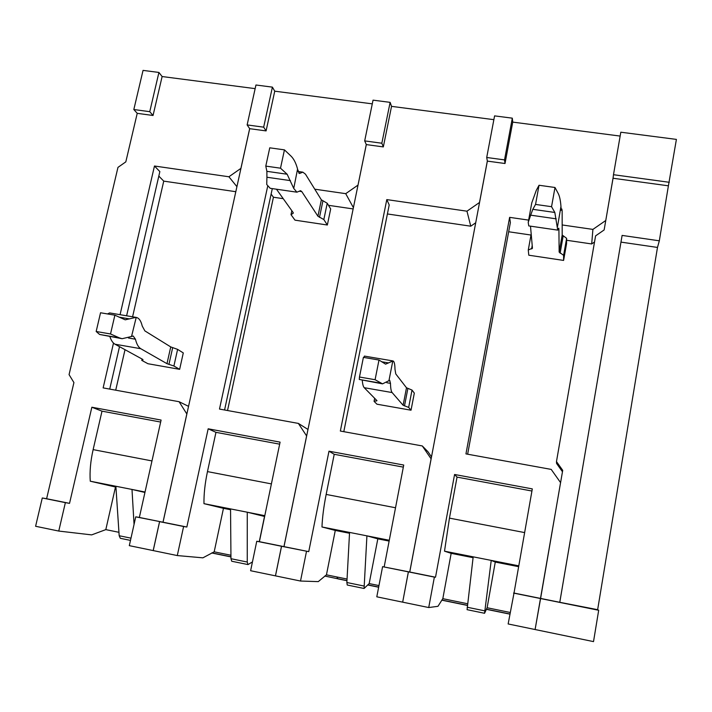 <?xml version="1.0" encoding="UTF-8"?>
<svg xmlns="http://www.w3.org/2000/svg" width="712" height="712" viewBox="0 0 712 712"><rect width="100%" height="100%" fill="white"/><g stroke="black" fill="none" stroke-linecap="round" stroke-linejoin="round"><path stroke-width="1.07" d="M559.828 602.049L622.11 235.414L559.766 602.299L597.644 609.686L657.487 247.438L659.321 240.807L668.399 185.814L613.05 178.258L604.141 229.949L595.588 235.868L556.472 461.581L562.711 470.347L535.095 629.533L593.514 641.61L598.685 610.273L540.444 598.516M597.644 609.686L598.685 610.273M669.316 182.299L613.486 174.707L620.811 132.21L676.4 139.401L668.399 185.814M487.355 161.108L505.013 163.511L512.738 122.108L512.311 118.165L494.582 115.878L486.714 157.486L487.355 161.108L409.765 572.021L435.513 577.218L454.576 474.486L532.309 488.895L514.011 593.06L540.604 598.427L560.567 482.603L551.204 469.404L465.951 453.9L509.623 217.356L528.633 220.106M324.805 576.044L346.967 580.716L337.96 578.874L336.82 576.951M275.446 575.857L281.516 546.255L256.756 541.262L250.615 570.721L275.482 575.857L281.552 546.264L308.741 551.64L328.988 451.194L334.222 454.3L326.158 494.431C323.773 506.454 322.376 517.304 321.966 526.969L335.281 530.44L326.452 574.833L347.055 579.052M321.966 526.969L366.92 535.851L377.823 538.851L369.172 583.582L364.081 588.477L366.92 535.851L389.286 540.266M369.172 583.582L378.953 585.584M326.452 574.833L318.264 581.624L300.508 581.037L306.516 551.302M377.823 538.851L389.126 541.084M495.276 562.062L487.115 607.745L484.561 613.281L491.227 560.397L495.276 562.062L518.648 566.681M454.576 474.486L457.042 477.111L449.45 518.131L444.51 551.177L518.79 565.844M402.68 602.147L408.359 571.861L409.72 572.021L431.098 458.822L422.305 445.952L340.345 431.045L386.794 199.6L466.965 211.188L479.505 202.484L487.337 161.01M281.552 546.264L283.99 546.638L366.315 144.589L364.686 140.896L373.043 100.152L390.123 102.359L391.538 106.364L493.861 119.66M91.857 407.228L102.003 411.162L93.13 449.619C90.531 461.145 89.579 471.673 90.264 481.205L115.495 486.999L105.812 529.621L91.661 534.89L58.758 531.063L65.371 502.636L69.536 503.357L91.857 407.228L161.099 420.071L139.356 517.455L135.752 516.841L129.308 545.65L153.222 550.59L159.604 521.656L163.03 522.225L249.69 128.676L247.135 124.92L255.946 85.004L272.402 87.131L274.743 91.181L372.278 103.854M444.51 551.177L451.168 553.34L442.82 598.676L437.969 606.312L428.722 607.541L402.672 602.156L408.403 571.87L409.765 572.021M535.112 629.444L540.604 598.427M605.654 221.201L613.139 177.51M306.649 435.984L298.364 423.409L219.492 409.062L267.65 186.375M281.516 546.255L283.954 546.638L306.614 435.958M337.764 578.705L336.794 576.951M358.011 185.156L366.288 144.536M475.669 222.794L470.766 226.194L466.965 211.188M364.686 140.896L381.837 143.228L390.123 102.359M366.315 144.589L383.323 146.912L381.837 143.228M383.323 146.912L391.538 106.364M343.798 431.677L389.206 204.94L386.794 199.6M470.766 226.194L387.399 213.956M283.99 546.638L308.741 551.64M402.636 602.147L376.799 596.807L382.593 566.663L409.72 572.021M382.593 566.663L408.359 571.861M422.305 445.952L428.037 451.817L431.499 456.89M275.482 575.866L300.508 581.037M335.281 530.44L349.512 533.252M334.222 454.3L403.33 467.134M328.988 451.194L403.731 465.052L384.177 566.859M613.486 174.707L613.05 178.258M622.11 235.414L659.321 240.807M559.766 602.299L540.639 598.436M109.871 336.58C111.17 340.478 112.897 343.024 115.041 344.225L142.712 359.391L142.996 359.854L141.75 360.361L147.945 363.725L179.647 369.332L173.897 366.021L166.982 363.672L140.807 348.72C138.44 347.331 136.651 344.163 135.44 339.215L133.171 336.002L131.533 336.491L136.215 317.41C139 317.979 141.003 320.863 142.24 326.06L144.865 330.893L170.738 346.922L177.608 349.378L173.897 366.021M142.053 359.035L141.75 360.361M107.53 313.947L109.612 312.915L136.215 317.41M131.533 336.491L122.126 338.707L99.6 334.453L119.376 337.88L110.52 333.973L114.881 315.193L125.205 319.822L135.912 317.374M114.881 315.193L100.543 312.764L96.165 331.489L99.6 334.453M122.126 338.707L119.376 337.88M177.608 349.378L183.287 352.921L179.647 369.332M96.165 331.489L110.52 333.973M235.779 191.697L163.742 181.124L132.583 316.796M125.018 349.699L115.718 390.185M58.758 531.063L35.6 526.275L42.275 497.973L46.609 498.729L73.923 382.575L69.064 374.628L117.97 167.373L125.819 161.864L137.229 113.333L133.829 109.523L143.05 70.39L158.918 72.446L149.76 111.686L153.044 115.486L162.122 76.54L158.918 72.446M134.052 524.441L131.996 489.447L144.936 492.455M130.483 540.399L120.337 538.308L119.18 535.736L115.878 486.26L145.034 492.019M42.275 497.973L65.371 502.636M133.829 109.523L149.76 111.686M137.229 113.333L153.044 115.486M46.609 498.729L69.536 503.357M109.719 389.09L119.5 346.664M126.62 315.79L159.853 171.601L154.468 166.012L120.07 314.677M113.502 343.068L103.133 387.898L179.086 401.71L188.547 406.347M163.742 181.124L158.82 176.087M236.891 186.642L228.908 176.772L240.914 168.37L249.663 128.641M154.468 166.012L228.908 176.772M115.495 486.999L115.94 487.088M90.264 481.205L115.878 486.26M162.122 76.54L255.145 88.635M139.356 517.455L162.995 522.225L186.829 413.966L179.086 401.71M135.752 516.841L162.995 522.225M105.812 529.621L118.949 532.309M102.003 411.162L160.654 422.056M252.448 561.919L247.981 564.58L247.26 562.044L247.269 512.213L264.517 516.449L259.275 541.663M153.187 550.581L159.568 521.647M562.471 471.744L556.562 463.441L556.472 461.581M620.989 242.116L657.487 247.438M560.771 210.28L561.83 208.99L562.142 210.725L562.186 235.013L566.619 238.324L566.565 243.691L563.601 260.423L563.619 255.314L559.151 252.11L558.902 228.944L558.742 228.152L557.718 230.118L554.826 212.461L551.551 206.694L554.995 187.487L558.217 193.495C559.596 196.147 560.513 200.455 560.967 206.427L557.514 226.647M531.188 233.99L528.268 250.046L528.793 255.208L563.601 260.423M594.52 241.991L591.69 243.949L566.601 240.264M530.992 235.04L508.671 231.765M505.013 163.511L504.523 159.897L512.311 118.165M486.714 157.486L504.523 159.897M362.274 380.342C362.595 384.213 363.245 386.669 364.233 387.702L376.968 400.66L374.058 401.319L376.933 404.193L411.029 410.21L414.322 393.113L412.017 390.06L408.67 407.415L411.029 410.21M298.657 172.963L300.25 173.185L302.84 172.162L305.475 174.173L321.361 199.832L327.226 203.258L330.688 208.936L327.351 225.01L323.835 219.554L317.935 216.234L301.79 191.599L300.535 190.683L296.904 192.187L293.736 188.422L287.141 174.226L280.501 168.192L284.444 149.867L291.021 156.115C293.833 158.874 296.014 163.19 297.563 169.073L293.736 188.422M291.84 210.716L291.003 214.659L294.99 220.159L327.351 225.01M353.108 208.928L328.481 205.314M283.225 198.666L273.435 197.233L227.529 410.521M163.03 522.225L186.838 527.031L208.171 428.802L280.083 442.134L259.39 541.681L283.954 546.638M314.775 189.187L345.721 193.664L357.985 185.111M249.69 128.676L266.083 130.91L274.743 91.181M562.168 224.956L592.909 229.398L605.725 220.524M512.738 122.108L620.143 136.072M451.168 553.34L473.079 557.674M591.69 243.949L592.909 229.398M467.642 454.203L510.371 222.544L509.623 217.356M273.435 197.233L271.121 194.091M307.985 429.461L298.364 423.409M208.171 428.802L215.959 432.335L207.468 471.602C204.976 483.377 203.81 494.066 203.97 503.66L223.461 508.332L214.187 551.827L202.902 557.834L177.288 555.565L183.607 526.497L186.838 527.031M353.375 207.628L345.721 193.664M327.226 203.258L323.835 219.554M300.25 173.185L299.44 173.505L297.732 169.679M276.461 189.205L293.139 212.541L293.157 213.288L291.003 214.659M296.904 192.187L270.186 188.297L266.733 184.506L266.92 177.244L290.469 180.634M284.444 149.867L269.759 147.82L265.79 166.101L266.884 171.334L266.92 177.244M442.82 598.676L467.57 603.74M487.115 607.745L510.166 612.471M535.059 629.524L508.146 623.961L514.011 593.06M513.566 593.096L540.399 598.507M484.561 613.281L467.081 609.677L473.177 556.837M428.722 607.541L434.373 577.112L435.513 577.218M457.042 477.111L531.935 491.022M566.619 238.324L563.619 255.314M561.101 210.334L561.012 207.032M530.493 226.158L532.442 248.141L528.268 250.046M530.671 215.166L532.816 209.319L535.549 204.424L539.029 185.262L536.261 190.424L531.775 202.884L528.215 222.402L530.671 215.166L556.232 218.842M557.718 230.118L528.758 225.909L528.215 222.402M364.233 387.702L392.125 392.561L403.117 405.262L408.67 407.415M381.57 361.74L388.494 362.915L392.953 360.931C394.217 361.251 394.893 364.01 394.982 369.217L395.765 373.916L406.499 387.782L412.017 390.06M374.654 398.302L374.058 401.319M392.125 392.561C391.137 391.377 390.585 388.307 390.488 383.359L389.713 380.288L382.54 383.857L375.091 379.719L359.471 377.022L359.266 379.452L380.76 383.181M382.54 383.857L359.266 379.452M375.091 379.719L378.989 360.032L363.396 357.38L359.471 377.022M378.989 360.032L385.584 364.143L388.494 362.915M363.877 357.46L364.437 356.098L392.953 360.931M364.081 588.477L347.242 585.015L346.869 582.514L349.556 532.416M392.81 360.922L388.885 380.956M265.79 166.101L280.501 168.192M247.981 564.58L231.738 561.243L230.964 558.697L230.546 508.911L264.793 515.675M215.959 432.335L279.665 444.163M223.461 508.332L230.546 509.739M203.97 503.66L230.546 508.911M224.574 409.987L272.304 188.609M159.604 521.656L183.607 526.497M153.222 550.59L177.288 555.565M214.187 551.827L230.928 555.253M256.756 541.262L259.39 541.681M266.083 130.91L263.663 127.163L272.402 87.131M247.135 124.92L263.663 127.163M535.549 204.424L551.551 206.694M539.029 185.262L554.995 187.487M408.403 571.87L434.373 577.112M337.791 578.705L346.975 580.591M367.775 584.855L378.668 587.088M367.659 584.961L378.642 587.213L367.659 584.961M326.158 494.431L395.525 507.763M115.041 344.225L140.807 348.72M172.66 347.723L168.922 364.437M170.738 346.922L166.982 363.672M128.489 338.013L135.44 339.215M118.931 317.107L129.522 318.905M119.18 535.736L130.981 538.156M93.13 449.619L151.976 460.931M211.909 552.886L230.946 556.784M211.731 552.975L230.946 556.918L211.731 552.975M321.361 199.832L317.935 216.234M322.901 201.006L319.483 217.374M293.166 212.577L292.988 213.422M441.858 600.056L467.383 605.289M486.421 609.196L509.89 614.011M449.45 518.131L524.637 532.585M467.152 607.229L484.703 610.834M441.778 600.172L467.366 605.423L441.778 600.172M486.367 609.321L509.872 614.136L486.367 609.321M562.186 235.013L559.151 252.11M563.139 236.144L560.113 253.205M532.202 245.489L531.579 248.951M386.794 382.718L390.488 383.359M346.869 582.514L363.779 585.985M407.869 388.512L404.496 405.947M406.499 387.782L403.117 405.262M376.684 400.367L376.559 401.025M299.191 191.216L301.79 191.599M266.884 171.334L287.141 174.226M230.964 558.697L247.26 562.044M207.468 471.602L271.406 483.902M558.368 228.863L558.902 228.944M532.816 209.319L554.826 212.461M293.157 213.288L293.264 212.772M532.3 248.541L532.416 247.892M302.84 172.162L298.052 171.485M561.83 208.99L560.833 208.847"/></g></svg>
